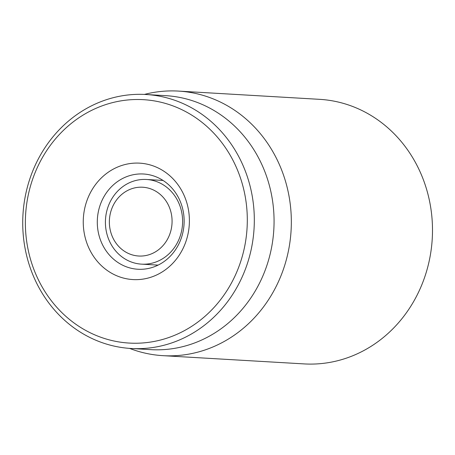 <?xml version="1.0" encoding="UTF-8"?>
<svg xmlns="http://www.w3.org/2000/svg" width="455" height="455" viewBox="0 0 455 455"><rect width="100%" height="100%" fill="white"/><g stroke="black" fill="none" stroke-linecap="round" stroke-linejoin="round"><path stroke-width="0.68" d="M162.987 355.662L304.145 363.909A132.513 120.581 -86.7 0 0 432.25 238.659A132.513 120.581 -86.7 0 0 319.603 99.338L178.445 91.091A132.513 120.581 93.3 0 1 210.534 97.853A132.513 120.581 93.3 0 1 288.931 248.299A132.513 120.581 93.3 0 1 162.987 355.662A132.513 120.581 93.3 0 1 130.898 348.894A132.513 120.581 93.3 0 1 129.556 348.388M126.382 266.812A47.707 43.407 93.3 0 1 98.161 212.65A47.707 43.407 93.3 0 1 143.501 173.998A47.707 43.407 93.3 0 1 155.053 176.432A47.707 43.407 93.3 0 1 183.274 230.594A47.707 43.407 93.3 0 1 137.933 269.246A47.707 43.407 93.3 0 1 126.382 266.812M153.847 166.138A58.303 53.053 -86.7 0 0 84.181 232.841A58.303 53.053 -86.7 0 0 170.955 265.117A58.303 53.053 -86.7 0 0 153.847 166.138M99.696 336.842A121.912 110.935 93.3 0 1 63.928 129.885A121.912 110.935 93.3 0 1 245.364 197.368A121.912 110.935 93.3 0 1 99.696 336.842M100.299 341.995A127.212 115.758 -86.7 0 0 131.103 348.49A127.212 115.758 -86.7 0 0 252.007 245.421A127.212 115.758 -86.7 0 0 176.75 100.993A127.212 115.758 -86.7 0 0 145.947 94.498A127.212 115.758 -86.7 0 0 25.036 197.567A127.212 115.758 -86.7 0 0 100.299 341.995M131.103 348.49L150.85 349.645A127.212 115.758 -86.7 0 0 271.754 246.576A127.212 115.758 -86.7 0 0 196.497 102.147A127.212 115.758 -86.7 0 0 165.694 95.652L145.947 94.498M144.4 94.418A132.513 120.581 93.3 0 1 178.445 91.091M125.352 251.831A34.455 31.349 93.3 0 1 124.721 192.192A34.455 31.349 93.3 0 1 172.075 220.846A34.455 31.349 93.3 0 1 125.352 251.831M125.097 258.997A42.406 38.584 93.3 0 1 106.999 210.216A42.406 38.584 93.3 0 1 146.482 179.48A42.406 38.584 93.3 0 1 182.529 224.065A42.406 38.584 93.3 0 1 141.533 264.145A42.406 38.584 93.3 0 1 125.097 258.997M141.533 264.145L158.095 265.111M146.482 179.48L163.044 180.453"/></g></svg>
